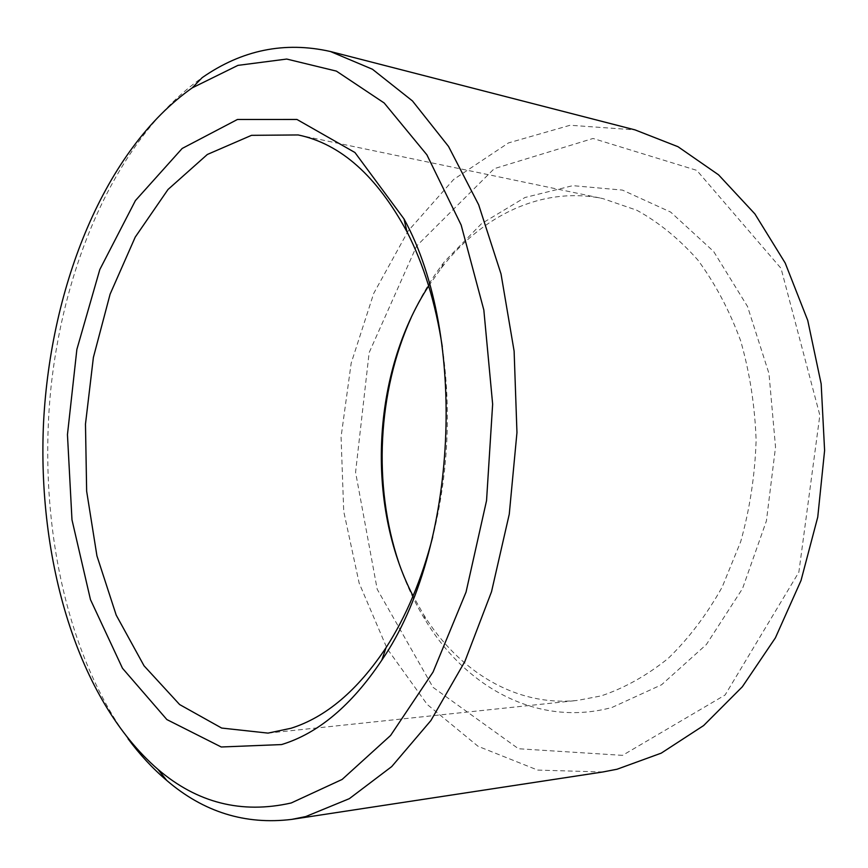 <?xml version="1.0" encoding="UTF-8"?>
<svg xmlns="http://www.w3.org/2000/svg" width="868" height="868" viewBox="0 0 868 868"><rect width="100%" height="100%" fill="white"/><g stroke="black" fill="none" stroke-linecap="round" stroke-linejoin="round"><path stroke-width="0.65" stroke-dasharray="4.34 3.25" d="M428.673 285.941L441.194 268.255C481.61 215.687 542.131 185.861 602.815 198.577L636.754 210.219C658.769 222.306 679.123 238.895 697.807 259.966C715.124 283.424 729.38 310.321 740.599 340.636C749.724 372.448 754.9 405.692 756.126 440.358C754.965 475.154 749.822 508.93 740.697 541.675L722.133 587.159C706.628 614.826 688.66 638.566 668.23 658.356C646.823 675.554 624.45 688.074 601.123 695.908L577.545 700.411C515.896 706.975 458.684 671.214 423.747 614.859L413.07 596.012M442.3 346.788C451.403 410.748 448.214 474.102 432.731 536.836M411.172 317.59C420.362 297.171 431.494 278.487 444.568 261.539L481.556 223.64L524.966 197.513L572.804 185.654L622.465 190.103L670.66 212.085L713.637 251.481L747.543 306.523L768.972 373.511L775.525 447.107L766.401 520.952L742.531 588.591L706.389 644.501L661.568 684.776L612.07 707.431C538.692 727.33 467.288 688.302 426.427 621.879C415.121 603.705 405.92 583.99 398.824 562.757M622.551 755.355L518.478 748.748L433.013 687.326L377.189 589.22L355.576 472.268L369.15 352.636L416.662 245.937L494.217 168.674L593.05 138.468L696.787 170.367L781.037 268.353L819.848 415.24L798.853 572.207L725.084 695.018L622.551 755.355M602.772 771.988L537.661 770.09L478.062 746.296L427.219 704.469L387.182 648.732L359.157 583.122L343.717 511.371L341.07 436.951L351.171 363.182L373.739 293.351L408.22 230.877L453.649 179.448L508.442 142.938L570.124 125.252L635.094 129.907M128.095 738.82C64.069 650.664 37.845 515.353 51.049 386.922C64.97 258.794 119.09 136.265 202.157 77.664M268.038 733.113L577.545 700.411M298.158 134.952L602.815 198.577M423.747 614.859L426.427 621.879M441.194 268.255L444.568 261.539"/><path stroke-width="1.3" d="M413.07 596.012C365.439 503.624 372.014 373.077 428.673 285.941M432.731 536.836C421.707 579.574 406.148 616.508 386.054 647.669C357.594 690.407 325.912 717.272 290.986 728.274L268.038 733.113L221.666 728.057L179.654 704.577L144.045 665.81L116.203 615.119L96.934 555.867L86.648 491.19L85.476 424.083L93.386 357.442L110.117 294.133L135.234 237.105L168.023 189.474L207.343 154.471L251.514 135.332L298.158 134.952C340.603 143.762 376.886 176.052 406.994 231.821C423.855 264.838 435.617 303.16 442.3 346.788M398.824 562.757C372.795 485.103 377.471 392.238 411.172 317.59M281.568 744.57L221.242 746.99L166.873 719.572L122.486 668.273L90.467 599.604L71.979 519.802L67.454 434.608L76.872 349.413L99.809 269.547L135.43 200.562L182.172 148.461L237.409 119.491L296.964 119.469L354.936 152.508L404 218.931C468.319 335.753 457.501 550.431 381.79 660.19C351.659 705.283 318.252 733.406 281.568 744.57M192.208 87.874L237.951 65.371L286.733 59.057L336.393 71.111L384.188 102.988L426.893 154.829L461.158 225.04L483.834 310.006L492.644 404.162L486.547 500.619L466.04 592.106L433.056 672.049L390.589 735.478L342.144 779.431L291.214 802.976C241.629 814.162 197.199 802.943 157.9 769.319C77.198 699.293 36.988 558.927 43.584 421.978C50.778 285.062 104.876 149.437 192.208 87.874L202.157 77.664C241.966 49.921 284.715 41.197 330.404 51.505L635.094 129.907L678.006 146.714L718.552 174.826L754.9 213.919L785.193 263.015L807.75 320.455L821.171 383.895L824.6 450.492L817.754 517.078L801.023 580.508L775.384 637.871L742.324 686.794L703.633 725.561L661.242 753.142L617.061 769.232L602.772 771.988L291.746 819.392C245.253 825.045 203.6 812.079 166.775 780.473C152.746 768.571 139.857 754.693 128.095 738.82M330.404 51.505L372.459 69.256L412.463 100.938L448.517 146.432L478.648 204.75L501.02 273.952L514.116 351.117L516.959 432.568L509.266 514.171L491.516 591.748L464.847 661.535L430.919 720.516L391.728 766.574L349.348 798.658L305.731 816.571L291.746 819.392M406.994 231.821L404 218.931M386.054 647.669L381.79 660.19M157.9 769.319L166.775 780.473"/></g></svg>
